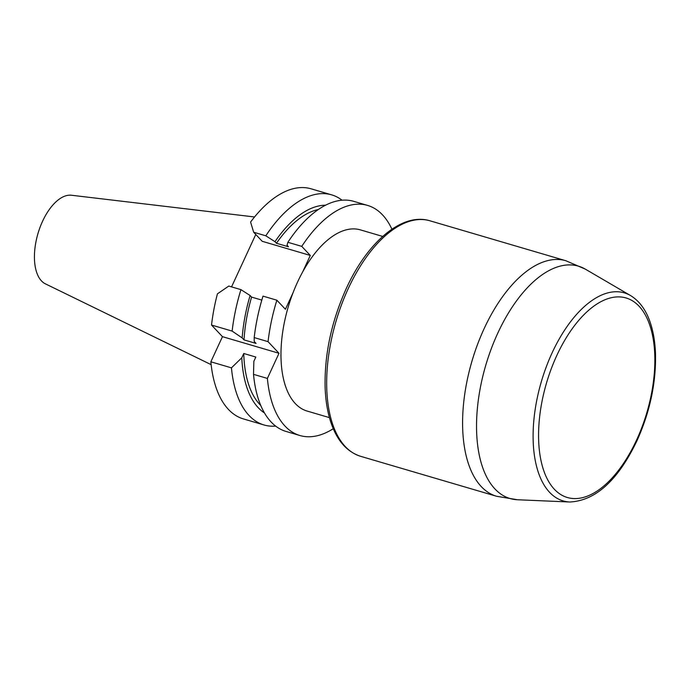 <?xml version="1.0" encoding="UTF-8"?>
<svg xmlns="http://www.w3.org/2000/svg" width="690" height="690" viewBox="0 0 690 690"><rect width="100%" height="100%" fill="white"/><g stroke="black" fill="none" stroke-linecap="round" stroke-linejoin="round"><path stroke-width="1.03" d="M329.44 417.623L307.136 411.068A94.427 47.498 -73.6 0 1 293.009 292.845A94.427 47.498 -73.6 0 1 302.703 271.86L310.293 255.438L262.217 241.302L253.67 232.237L250.582 222.068A119.922 60.323 106.4 0 1 311.043 188.801L331.649 194.856A119.922 60.323 -73.6 0 1 342.059 200.204M333.279 428.706A119.922 60.323 -73.6 0 1 299.943 435.528A119.922 60.323 -73.6 0 1 267.384 378.422L279.002 353.28L268.056 341.662A119.922 60.323 -73.6 0 1 276.871 300.202L285.419 309.267L293.009 292.845M254.55 216.971L71.467 195.244A46.351 23.313 106.4 0 0 42.573 221.249A46.351 23.313 106.4 0 0 45.419 283.857L211.149 364.656M232.125 331.096L242.156 337.91L244.019 339.885A105.76 53.199 -73.6 0 1 251.583 297.097L250.099 295.518L240.939 289.636A119.922 60.323 -73.6 0 0 232.125 331.096L211.52 325.042A119.922 60.323 -73.6 0 1 217.41 293.854L228.795 286.065L240.939 289.636M242.156 337.91A109.477 55.071 -73.6 0 1 250.099 295.518M244.019 339.885L256.076 343.43L254.213 341.455L254.187 337.582A119.922 60.323 106.4 0 1 263.002 296.122L276.871 300.202M261.812 300.098L251.583 297.097M268.056 341.662L254.187 337.582M260.751 405.444A105.76 53.199 -73.6 0 1 243.768 353.496L255.826 357.041L253.851 361.319L253.515 374.342A119.922 60.323 106.4 0 0 286.074 431.448L299.943 435.528M267.384 378.422L253.515 374.342M275.664 426.101A119.922 60.323 -73.6 0 1 264.02 424.971A119.922 60.323 -73.6 0 1 231.452 367.856L210.855 361.802L222.465 336.668L211.52 325.042M264.02 424.971L243.415 418.916A119.922 60.323 -73.6 0 1 210.855 361.802M264.477 412.956A109.477 55.071 -73.6 0 1 241.793 357.774L243.768 353.496M231.452 367.856L241.793 357.774M253.67 232.237L265.814 235.808L274.974 241.69L276.457 243.26L288.515 246.804L287.031 245.226L287.877 242.285L301.746 246.364L310.293 255.438M391.92 229.192A119.922 60.323 106.4 0 0 367.58 205.413L353.711 201.342A119.922 60.323 106.4 0 0 287.877 242.285M367.58 205.413A119.922 60.323 106.4 0 0 301.746 246.364M276.457 243.26A105.76 53.199 -73.6 0 1 318.34 209.51M274.974 241.69A109.477 55.071 -73.6 0 1 325.533 205.206M265.814 235.808A119.922 60.323 -73.6 0 1 331.649 194.856M255.774 234.462L231.555 286.876M279.002 353.28L222.465 336.668M302.703 271.86A94.427 47.498 -73.6 0 1 360.387 229.874L382.7 236.429M348.243 288.601A122.76 61.746 106.4 0 0 360.68 456.332C346.63 451.76 336.591 440.099 330.545 421.34C327.276 411.05 325.456 399.381 325.085 386.348C324.576 353.642 331.631 321.048 346.259 288.558C367.416 242.043 402.115 212.209 429.913 220.783A122.76 61.746 106.4 0 0 348.243 288.601M517.595 499.758L569.854 502.001A108.425 54.545 -73.6 0 1 541.391 381.492A108.425 54.545 -73.6 0 1 630.531 295.553L585.37 269.16A121.104 60.918 106.4 0 0 497.826 333.054A121.104 60.918 106.4 0 0 517.595 499.758L496.61 496.283A122.76 61.746 -73.6 0 1 484.173 328.552A122.76 61.746 -73.6 0 1 565.843 260.734L429.913 220.783M636.559 440.073A103.992 52.311 -73.6 0 1 540.123 455.874A103.992 52.311 -73.6 0 1 613.393 297.304A103.992 52.311 -73.6 0 1 636.559 440.073M496.61 496.283L360.68 456.332M565.843 260.734L585.37 269.16M569.854 502.001C595.643 500.664 617.999 480.283 636.913 440.867C649.971 411.852 656.164 382.803 655.5 353.711C655.112 342.809 653.551 332.994 650.817 324.265C646.599 310.793 639.837 301.22 630.531 295.553"/></g></svg>
